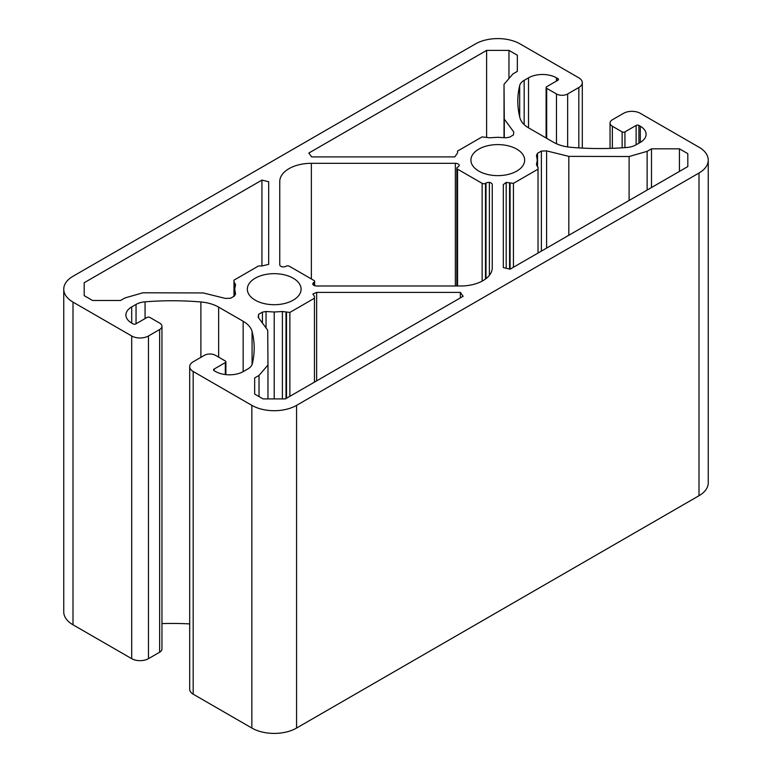<?xml version="1.0" encoding="UTF-8"?>
<svg xmlns="http://www.w3.org/2000/svg" width="772" height="772" viewBox="0 0 772 772"><rect width="100%" height="100%" fill="white"/><g stroke="black" fill="none" stroke-linecap="round" stroke-linejoin="round"><path stroke-width="1.16" d="M293.215 278.219A26.875 15.517 0 0 0 263.928 274.851A26.875 15.517 0 0 0 247.339 289.191A26.875 15.517 0 0 0 255.214 300.163A26.875 15.517 0 0 0 284.501 303.521A26.875 15.517 0 0 0 301.09 289.191A26.875 15.517 0 0 0 293.215 278.219M492.247 184.614L492.247 267.739L492.247 184.614A3.956 2.277 0 0 0 491.098 182.993A3.956 2.277 0 0 0 489.38 182.414A3.956 2.277 0 0 0 485.993 183.06L485.492 183.35A2.374 1.37 180 0 1 482.133 183.35L457.545 169.155A2.374 1.37 180 0 1 456.85 168.18A2.374 1.37 180 0 1 457.545 167.215L458.047 166.926A3.956 2.277 0 0 0 459.205 165.314A3.956 2.277 0 0 0 459.157 164.967L459.157 165.652M459.157 164.967A3.956 2.277 0 0 0 458.153 163.973A3.956 2.277 0 0 0 455.355 163.307L311.367 163.307A31.613 18.258 0 0 0 279.753 181.565L279.753 264.7A3.956 2.277 0 0 0 282.62 266.89A3.956 2.277 0 0 0 286.007 266.243A2.374 1.37 180 0 1 289.365 266.243L313.953 280.448A2.374 1.37 180 0 1 314.648 281.413A2.374 1.37 180 0 1 313.953 282.378A3.956 2.277 0 0 0 312.795 284A3.956 2.277 0 0 0 312.843 284.337A3.956 2.277 0 0 0 316.645 285.997L460.633 285.997A31.613 18.258 0 0 0 492.247 267.739M516.786 149.141A26.875 15.517 0 0 0 487.499 145.783A26.875 15.517 0 0 0 470.91 160.113A26.875 15.517 0 0 0 478.785 171.085A26.875 15.517 0 0 0 508.072 174.453A26.875 15.517 0 0 0 524.661 160.113A26.875 15.517 0 0 0 516.786 149.141M463.152 296.284L460.353 292.385L316.645 292.385L312.843 294.045L314.455 296.294L314.455 298.224L289.867 312.428L282.398 311.512L274.214 312.004L266.041 311.512L262.422 312.129L258.562 314.358L258.244 317.379L267.72 330.204L267.971 365.011L259.016 375.414L254.654 377.933L254.654 394.067L263.04 398.902L285.399 398.902L463.152 296.284M215.533 355.342A7.903 4.564 0 0 0 204.348 355.342L193.174 361.798A11.86 6.842 0 0 0 189.7 366.632A11.86 6.842 0 0 0 193.174 371.477L251.855 405.358A31.613 18.258 0 0 0 296.573 405.358L698.998 173.025A31.613 18.258 0 0 0 708.252 160.113A31.613 18.258 0 0 0 698.998 147.211L640.306 113.33A11.86 6.842 0 0 0 623.544 113.33L612.36 119.776A7.903 4.564 0 0 0 610.044 123.009A7.903 4.564 0 0 0 612.36 126.232L622.145 131.877A1.978 1.139 0 0 0 624.934 131.877L636.118 125.421A1.978 1.139 180 0 1 638.907 125.421L640.306 126.232A19.763 11.406 180 0 1 646.096 134.299A19.763 11.406 180 0 1 640.306 142.366L635.954 144.885A15.807 9.129 180 0 1 626.941 147.471A197.613 114.092 180 0 1 571.116 147.336A31.613 18.258 180 0 1 553.36 142.183L528.839 128.027A31.613 18.258 180 0 1 519.923 117.778A197.613 114.092 180 0 1 517.819 101.19A197.613 114.092 180 0 1 519.681 85.547A15.807 9.129 180 0 1 524.169 80.346L528.521 77.827A19.763 11.406 180 0 1 556.467 77.827L557.866 78.638A1.978 1.139 180 0 1 558.446 79.439A1.978 1.139 180 0 1 557.866 80.249L546.692 86.705A1.978 1.139 0 0 0 546.113 87.506A1.978 1.139 0 0 0 546.692 88.317L556.467 93.962A7.903 4.564 0 0 0 567.652 93.962L578.826 87.506A11.86 6.842 0 0 0 582.3 82.672A11.86 6.842 0 0 0 578.826 77.827L520.145 43.946A31.613 18.258 0 0 0 475.427 43.946L73.002 276.279A31.613 18.258 0 0 0 63.748 289.191A31.613 18.258 0 0 0 73.002 302.103L131.694 335.984A11.86 6.842 0 0 0 148.456 335.984L159.64 329.528A7.903 4.564 0 0 0 161.956 326.295A7.903 4.564 0 0 0 159.64 323.072L149.855 317.427A1.978 1.139 0 0 0 147.066 317.427L135.882 323.883A1.978 1.139 180 0 1 133.093 323.883L131.694 323.072A19.763 11.406 180 0 1 125.904 315.005A19.763 11.406 180 0 1 131.694 306.938L136.046 304.419A15.807 9.129 180 0 1 145.059 301.833A197.613 114.092 180 0 1 200.884 301.968A31.613 18.258 180 0 1 218.64 307.121L243.161 321.277A31.613 18.258 180 0 1 252.077 331.526A197.613 114.092 180 0 1 254.181 348.114A197.613 114.092 180 0 1 252.319 363.757A15.807 9.129 180 0 1 247.831 368.958L243.479 371.477A19.763 11.406 180 0 1 215.533 371.477L214.133 370.666A1.978 1.139 180 0 1 213.554 369.865A1.978 1.139 180 0 1 214.133 369.055L225.308 362.599A1.978 1.139 0 0 0 225.887 361.798A1.978 1.139 0 0 0 225.308 360.987L215.533 355.342M568.819 156.369L546.605 150.887L541.384 151.08L537.524 153.31L536.453 155.394L537.302 160.113L536.453 164.841L538.026 167.215L538.026 169.155L513.438 183.35L506.191 182.414L503.315 184.614L503.315 267.575L510.06 269.196L687.813 166.569L687.813 153.657L679.437 148.822L651.491 148.822L647.129 151.341L629.112 156.513L568.819 156.369L568.819 235.267M512.984 73.89L517.346 71.371L517.346 55.237L508.96 50.402L486.601 50.402L308.848 153.03L311.647 156.919L454.766 156.919L457.545 153.02L457.545 151.08L482.133 136.885L489.602 137.792L497.786 137.3L505.959 137.792L509.578 137.175L513.438 134.946L513.756 131.935L504.28 119.1L504.029 84.293L512.984 73.89M234.698 289.191L235.547 284.472L233.974 282.089L233.974 280.159L258.562 265.954L261.93 265.964L268.685 264.352L268.685 181.729L261.94 180.108L84.187 282.735L84.187 295.647L92.563 300.482L120.509 300.482L124.871 297.973L142.888 292.791L203.181 292.935L225.395 298.417L230.616 298.224L234.476 295.994L235.547 293.91L234.698 289.191L234.698 295.579M161.956 623.602A197.613 114.092 180 0 1 189.7 623.901M63.748 289.191L63.748 611.887A31.613 18.258 0 0 0 73.002 624.789L131.694 658.67A11.86 6.842 0 0 0 148.456 658.67L159.64 652.224A7.903 4.564 0 0 0 161.956 648.991L161.956 326.295M189.7 366.632L189.7 689.328A11.86 6.842 0 0 0 193.174 694.173L251.855 728.054A31.613 18.258 0 0 0 296.573 728.054L698.998 495.721A31.613 18.258 0 0 0 708.252 482.809L708.252 160.113M629.112 156.513L629.112 200.459M546.605 150.887L546.605 248.102M541.384 151.08L541.384 251.112M537.524 153.31L537.524 166.926M537.302 160.113L537.302 166.501M538.026 169.155L538.026 253.052M513.438 183.35L513.438 267.247M510.08 183.35L510.08 269.187M509.578 183.06L509.578 269.081M506.191 182.414L506.191 268.27M503.315 184.614L503.315 267.575M687.813 153.657L687.813 166.569M679.437 148.822L679.437 171.413M651.491 148.822L651.491 187.548M647.129 151.341L647.129 190.057M504.029 84.293L504.029 137.677M517.346 55.237L517.346 71.371M508.96 50.402L508.96 78.561M486.601 50.402L486.601 137.281M457.545 151.08L457.545 153.03M504.28 119.1L504.28 137.686M460.353 292.385L460.353 297.895M316.645 292.385L316.645 380.866M314.455 298.224L314.455 382.121M289.867 312.428L289.867 396.325M286.508 312.428L286.508 398.255M286.007 312.129L286.007 398.555M282.398 311.512L282.398 398.902M274.214 312.004L274.214 398.902M266.041 311.512L266.041 327.926M262.422 312.129L262.422 323.034M258.562 314.358L258.562 317.813M267.971 365.011L267.971 398.902M259.016 375.414L259.016 396.576M254.654 377.933L254.654 394.067M489.38 182.414L489.38 275.343M234.476 282.378L234.476 295.994M233.974 282.089L233.974 296.294M268.685 181.729L268.685 264.352M261.94 180.108L261.94 265.954M84.187 282.735L84.187 295.647M193.174 371.477L193.174 694.173M251.855 405.358L251.855 728.054M296.573 405.358L296.573 728.054M698.998 173.025L698.998 495.721M612.36 126.232L612.36 148.32M622.145 131.877L622.145 147.819M624.934 131.877L624.934 147.626M636.118 125.421L636.118 144.789M638.907 125.421L638.907 143.177M640.306 126.232L640.306 142.366M519.681 85.547L519.681 116.833M524.169 80.346L524.169 124.591M528.521 77.827L528.521 127.843M556.467 77.827L556.467 81.06M557.866 78.638L557.866 80.249M546.692 88.317L546.692 138.333M556.467 93.962L556.467 143.756M567.652 93.962L567.652 146.921M578.826 87.506L578.826 147.896M73.002 302.103L73.002 624.789M131.694 335.984L131.694 658.67M148.456 335.984L148.456 658.67M159.64 329.528L159.64 652.224M131.694 306.938L131.694 323.072M136.046 304.419L136.046 323.786M145.059 301.833L145.059 318.585M200.884 301.968L200.884 357.349M218.64 307.121L218.64 357.137M243.161 321.277L243.161 371.66M252.077 331.526L252.077 364.5M214.133 369.055L214.133 370.666M225.308 362.599L225.308 374.555M485.993 183.06L485.993 278.644M485.492 183.35L485.492 279.03M482.133 183.35L482.133 281.124M457.545 169.155L457.545 285.997M455.355 163.307L455.355 285.997M311.367 163.307L311.367 278.953M313.953 282.378L313.953 285.389M610.044 123.009L610.044 148.398M546.113 87.506L546.113 137.995M582.3 82.672L582.3 148.099M225.887 361.798L225.887 374.623M456.85 168.18L456.85 285.997M314.648 281.413L314.648 285.688"/></g></svg>
